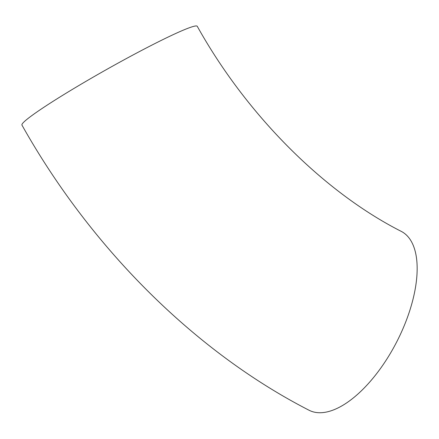<?xml version="1.0" encoding="UTF-8"?>
<svg xmlns="http://www.w3.org/2000/svg" width="439" height="439" viewBox="0 0 439 439"><rect width="100%" height="100%" fill="white"/><g stroke="black" fill="none" stroke-linecap="round" stroke-linejoin="round"><path stroke-width="0.66" d="M197.265 26.307A100.619 6.881 150.6 0 0 106.233 69.702A100.619 6.881 150.6 0 0 21.95 125.093C90.604 247.415 194.389 351.447 309.061 410.245A100.619 46.6 117.3 0 0 396.582 342.162A100.619 46.6 117.3 0 0 401.262 231.38C324.761 192.578 247.217 115.973 197.265 26.307"/></g></svg>
